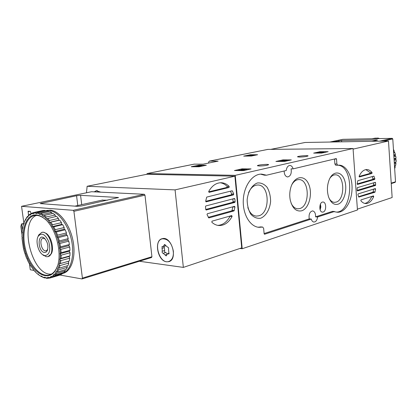 <?xml version="1.0" encoding="UTF-8"?>
<svg xmlns="http://www.w3.org/2000/svg" width="417" height="417" viewBox="0 0 417 417"><rect width="100%" height="100%" fill="white"/><g stroke="black" fill="none" stroke-linecap="round" stroke-linejoin="round"><path stroke-width="0.63" d="M267.85 149.406L353.048 148.499L357.447 209.986L242.204 248.73L239.879 248.48M194.192 164.152L203.115 164.173L218.122 161.129L209.443 161.098L208.735 161.874L208.568 163.068M146.607 174.327L147.295 173.54L235.24 175.348L242.204 248.73M191.288 166.748L199.065 166.758L206.347 165.247L199.133 165.158L199.201 165.81M199.133 165.158L191.299 166.675M250.476 154.743L243.695 156.12L251.352 156.036L257.628 154.728L250.476 154.743L250.528 155.306M283.075 159.873L275.908 161.452L284.707 161.415L291.321 159.914L283.075 159.873L283.138 160.618L278.926 161.462M320.032 151.705L313.657 153.117L321.596 153.07L328.143 151.673L320.032 151.705L320.068 152.189M251.06 168.916L241.959 168.859L234.453 170.548L243.575 170.621L251.06 168.927M259.39 166.013L257.461 165.752C256.637 165.007 268.303 163.865 268.631 164.658C267.615 165.382 264.534 165.836 259.39 166.013M299.583 157.079L297.55 156.844C296.789 156.193 307.803 155.181 308.09 155.88C307.214 156.5 304.379 156.896 299.583 157.079M353.048 148.499L235.24 175.348M332.412 211.393L334.403 211.508L317.592 216.981C317.134 220.186 315.919 221.875 313.949 222.047C312.693 221.891 311.796 220.89 311.244 219.05L264.534 234.265L264.138 233.848L263.643 228.365L262.715 227.067L259.03 227.333C250.007 226.759 242.532 214.088 243.293 199.868C243.94 185.643 252.629 173.79 261.652 174.113L266.499 175.213L286.224 170.511C286.672 167.389 287.892 165.711 289.878 165.471C291.384 165.596 292.463 166.727 293.115 168.869L336.196 158.596L336.514 159.013L336.884 163.99L337.707 165.236L339.016 165.142C346.501 165.148 352.521 176.573 352.037 189.146C351.672 201.719 344.901 212.717 337.436 212.237L332.412 211.393L315.586 216.85L317.592 216.981M311.244 219.05L309.232 218.915C308.622 214.328 309.748 211.654 312.614 210.898C314.679 211.398 315.669 213.379 315.586 216.85M284.149 171.006C284.269 174.567 285.437 176.553 287.652 176.959C290.607 176.162 291.749 173.456 291.076 168.843L293.115 168.869M258.003 227.202L260.865 226.952M309.232 218.915L264.112 233.556M338.02 165.2C354.57 166.44 353.032 211.972 336.446 212.117M337.629 165.231L335.711 165.221L334.893 163.975L336.884 163.99M336.514 159.013L334.517 159.013L334.893 163.975M266.38 175.208L264.284 175.156L266.343 175.197M260.62 174.139L264.284 175.156M323.159 212.044C326.657 211.179 326.433 201.776 322.914 202.037C319.198 201.776 318.671 211.987 322.398 212.123L323.159 212.044M260.682 218.221C265.937 216.089 269.809 209.485 270.612 201.453C270.555 196.058 269.392 191.346 267.12 187.316C264.315 184.111 261.105 182.662 257.482 182.959C252.134 184.82 248.011 191.481 247.151 199.821C247.229 205.414 248.469 210.241 250.872 214.291C253.807 217.413 257.075 218.722 260.682 218.221M337.926 204.231C344.192 202.386 347.788 189.162 344.572 180.16C341.549 170.939 333.006 170.423 329.216 179.685C327.022 185.424 326.829 191.231 328.632 197.1C330.843 202.798 333.939 205.174 337.926 204.231M301.663 210.799C309.086 208.677 312.974 193.373 308.59 183.991C304.436 174.285 294.084 176.021 290.805 187.514C289.612 191.721 289.44 195.974 290.295 200.264C292.453 208.344 296.242 211.857 301.663 210.799M291.16 203.314C292.843 206.738 295.043 208.568 297.764 208.808L299.76 208.563C310.196 206.102 309.471 179.19 298.937 179.602C296.206 179.618 293.865 181.27 291.91 184.549M329.221 198.596C330.671 200.963 332.401 202.214 334.418 202.349L336.081 202.13C345.401 199.905 344.744 174.363 335.341 174.822C333.319 174.827 331.505 175.964 329.899 178.231M247.823 207.515C249.58 212.774 252.4 215.636 256.288 216.1L258.722 215.824C270.482 213.097 269.7 184.674 257.821 185.007C253.911 185.08 250.82 187.65 248.553 192.706M247.917 169.646L246.358 169.625M241.005 169.881L240.03 170.094M238.639 170.407L237.68 170.621M238.623 170.245L241.464 170.287L244.487 169.771L242.136 169.683L246.322 169.26C244.268 169.067 242.496 169.245 240.995 169.802L242.788 169.907L239.348 170.089L238.623 170.245L238.66 170.631M241.464 170.287L241.5 170.678M246.244 169.375L246.301 170.011M245.081 169.464L245.165 170.266M245.144 170.131L244.518 170.105M244.487 169.771L244.544 170.402M325.057 152.382L323.785 152.387M318.067 152.778L316.623 153.096M321.804 153.065L321.762 152.528L318.062 152.721L319.677 152.361L323.754 151.996L323.373 152.169L323.415 152.747M321.762 152.528L319.015 152.638L322.805 152.085L322.805 152.883M322.596 152.174L323.373 152.169M322.643 152.752L321.783 152.778M288.199 160.628L287.063 160.628M280.98 161.144L287.026 160.144L284.785 160.138L280.98 161.144L281.006 161.473M281.767 161.15L281.793 161.473M287.026 160.144L287.089 160.879M286.396 160.284L286.458 161.019M285.666 160.279L285.728 161.035L286.39 161.035M284.368 161.337L285.728 161.035M284.316 160.748L284.378 161.462M283.409 160.946L283.451 161.483M254.443 155.4L254.302 154.952L251.383 154.962L250.805 155.28M247.912 155.885L246.801 156.109M250.789 155.082L252.989 155.072L247.901 155.76L247.933 156.109M251.352 156.036L251.305 155.562L248.808 155.666L253.479 155.119L253.52 155.593M253.479 155.119L254.302 154.952M251.347 156.005L251.633 155.979M251.305 155.562L247.901 155.76M203.152 165.919L201.75 165.903M197.434 166.169L194.421 166.784M196.047 166.461L200.363 165.971L201.057 165.83L199.92 165.82L201.703 165.455L197.413 165.945L199.67 165.966L196.047 166.461L196.084 166.8M196.735 166.466L196.772 166.81M197.413 165.945L197.444 166.268M201.703 165.455L201.776 166.185L201.103 166.32L201.057 165.83M200.363 165.971L200.41 166.482M86.47 192.779L87.137 186.284L175.067 189.886L183.355 267.396L139.382 261.261M208.735 191.408C212.06 185.648 216.235 182.755 221.255 182.735C224.205 182.86 226.858 184.1 229.214 186.456L229.042 187.494L209.12 192.341L208.735 191.408M220.212 182.755C222.772 183.115 225.081 184.33 227.14 186.389L226.963 187.421L208.651 191.862M232.436 190.996L233.723 194.067L233.431 194.895L206.055 201.864L205.675 201.192L206.712 197.095L232.066 190.788L232.436 190.996L231.383 190.955M230.492 191.179L231.649 193.978L231.357 194.802L205.67 201.333M234.959 206.978L233.994 210.924L208.813 217.935L207.03 214.604L207.348 213.739L234.526 206.347L234.959 206.978L232.884 206.858L231.92 210.793L208.224 217.361M234.88 198.919L235.152 201.786L234.823 202.407L206.144 210.032L205.774 209.589L205.472 206.608L205.831 205.962L234.448 198.497L234.88 198.919L233.16 198.836M232.822 198.925L233.082 201.677L232.749 202.297L205.753 209.464M232.102 216.454C228.704 222.657 224.278 225.68 218.826 225.514C216.287 225.289 213.957 224.2 211.831 222.24L212.013 221.172L231.748 215.568L232.102 216.454L230.033 216.308C226.911 222.042 222.834 225.065 217.794 225.378M146.758 174.301L234.907 176.183L175.067 189.886M234.907 176.183L241.714 247.865L183.355 267.396M94.174 191.846L96.369 190.699L100.742 192.164M166.628 261.793C157.569 261.125 153.638 240.119 162.328 238.66C171.71 235.793 178.32 259.838 168.645 261.683L166.628 261.793M162.281 238.826L162.766 238.576M169.568 261.344L169.031 261.407M96.598 190.793L96.937 190.637M230.111 216.032L230.033 216.308M44.854 255.652L42.55 254.62C38.02 251.529 35.461 240.979 38.135 236.387C41.627 232.259 45.177 234.026 48.768 241.698C50.869 250.278 49.56 254.933 44.854 255.652M44.431 252.488C37.639 251.639 37.222 232.644 44.155 238.013C47.658 241.756 48.69 246.004 47.246 250.768L46.026 252.17L44.431 252.488M38.046 236.559L38.687 234.99L41.809 232.373C50.149 230.043 56.311 255.496 47.7 256.679L46.271 256.716L42.711 254.74M47.71 249.496L46.12 250.846L45.417 250.867C41.189 250.57 38.995 238.785 43.081 238.284L44.947 238.743M173.352 251.164C173.707 256.804 172.122 260.26 168.604 261.537C159.205 264.482 152.643 240.567 162.364 238.805C167.968 238.686 171.632 242.803 173.352 251.164M162.244 251.258C161.947 252.384 162.265 253.062 163.188 253.286L165.606 252.546C164.684 252.316 164.366 251.644 164.663 250.523L162.244 251.258L162.062 246.452L163.193 246.624L164.543 244.466L167.504 247.099M169.041 253.661L168.249 253.906L168.677 253.974L168.812 252.061L168.494 249.131C168.796 247.995 168.478 247.317 167.54 247.088M168.249 253.906L167.504 253.791L166.174 255.918L163.188 253.286M170.042 261.084L169.14 261.365M163.219 238.555L162.364 238.805M167.41 253.823L165.695 252.52L163.245 253.27M164.663 250.523L164.345 247.625L161.921 248.35M164.011 246.379L164.345 247.625M163.276 246.598L165.737 245.863M94.351 191.856L96.395 190.835L100.56 192.154M76.561 195.724L80.559 195.333L118.511 197.517L81.925 205.894L77.499 206.337L40.168 203.59L76.561 195.724L77.791 205.503M107.607 200.176L102.066 200.134M23.936 223.606L21.559 206.316L73.22 210.319L73.913 211.315L82.41 278.113L81.956 278.937L59.944 275.032M33.907 270.414L30.274 269.773L29.414 263.508M28.465 215.38L28.174 211.205L30.378 211.388L31.009 213.587M21.559 206.316L91.558 191.721L144.303 194.28L144.98 195.182L151.929 256.726L151.449 257.503M23.529 224.153L21.507 223.939L23.925 223.528M22.315 229.793L21.507 223.939L20.85 226.473L21.96 234.5M46.85 210.444L50.222 210.168C59.396 210.752 69.858 224.497 73.001 240.682C76.243 256.862 71.437 271.55 62.816 273.422L62.732 273.448M39.313 212.878L48.247 210.913L46.308 210.476L37.379 212.43L39.313 212.878L39.141 213.728L39.542 214.505L40.783 213.436L49.727 211.461L51.698 212.472L42.753 214.463L42.518 215.386L42.857 216.241L44.233 215.448L53.178 213.441L55.127 215L46.178 217.022L45.87 217.992L46.131 218.899L56.566 216.36L58.427 218.419L49.477 220.489L49.086 221.484L49.253 222.412L49.779 222.381L59.772 220.14L61.476 222.642L52.532 224.758L52.052 225.748L52.13 226.666L53.746 226.801L62.691 224.664L64.187 227.52L55.247 229.694L54.658 231.534L56.29 231.982L65.224 229.783L66.459 232.915L57.536 235.146L56.874 236.043L56.754 236.861L58.364 237.596L67.283 235.339L68.221 238.639L59.308 240.927L58.344 242.465L58.865 243.054L59.683 247.562L59.381 248.167L60.846 249.392L69.733 247.015L69.988 250.32L61.106 252.723L59.824 253.771L61.174 255.178L70.04 252.749L69.936 255.887L61.08 258.347L59.673 259.103L60.012 259.973L60.877 260.635L69.722 258.159L69.264 261.032L58.922 263.987L59.183 264.894L59.965 265.587L68.795 263.07L67.997 265.587L59.183 268.131L57.614 268.261L57.781 269.179L58.479 269.882L67.283 267.328L66.188 269.418L57.39 271.988L55.789 271.811L55.862 272.708L56.472 273.385L65.255 270.81L63.895 272.405L55.117 274.991L53.517 274.516L53.496 275.366L54.012 276.002L62.779 273.411L61.195 274.475L52.438 277.065L50.874 276.32L50.759 277.091L51.187 277.659L59.939 275.064L50.937 277.748M40.783 213.436L42.753 214.463M44.233 215.448L46.178 217.022M47.616 218.404L49.477 220.489M50.822 222.23L52.532 224.758M53.746 226.801L55.247 229.694M56.29 231.982L57.536 235.146M58.364 237.596L59.308 240.927M60.846 249.392L61.106 252.723M61.174 255.178L61.08 258.347M60.877 260.635L60.429 263.534M59.965 265.587L59.183 268.131M58.479 269.882L57.39 271.988M56.472 273.385L55.117 274.991M54.012 276.002L52.438 277.065M51.187 277.659L49.441 278.16L47.939 277.169L47.736 277.847L48.085 278.321L49.097 278.024M48.085 278.321L46.224 278.254L44.817 277.06L44.536 277.618L44.807 277.988L45.385 277.816M44.807 277.988L42.888 277.357L41.596 276.002L41.241 276.435L41.872 276.554M41.45 276.679L38.698 274.886L38.374 274.047L37.963 274.339L38.489 274.344M37.963 274.339L35.492 272.134L35.247 271.264L34.788 271.399L35.252 271.279M34.788 271.399L29.69 264.435L29.612 263.57L29.107 263.408L27.256 259.718L27.267 258.894L26.756 258.592L25.218 254.599L25.317 253.838L24.822 253.4L23.639 249.225L23.821 248.548L23.352 247.99L22.012 238.3L22.346 237.852L21.965 237.096L22.012 233.056L22.409 232.738L22.091 231.915L22.565 228.162L23.013 227.984L22.763 227.114L23.66 223.747L24.113 223.564M23.66 223.747L24.144 223.726L23.977 222.834L25.333 219.717L25.734 219.629M25.265 219.957L25.776 220.082L26.167 218.247L27.407 216.522L27.882 216.418M25.698 219.201L27.35 216.903L27.866 217.179L28.434 215.407L29.92 214.171L30.702 214.004M27.882 216.324L29.852 214.687L30.368 215.109L31.113 213.447L34.1 212.467M30.472 214.312L32.708 213.389L33.198 213.947L34.121 212.435L43.04 210.491L44.88 210.356L35.956 212.31L35.836 213.061L36.289 213.739L37.379 212.43M34.121 212.435L35.956 212.31M36.571 213.123L39.141 213.728M39.902 214.015L42.518 215.386M43.285 215.891L45.87 217.992M46.615 218.711L49.086 221.484M49.779 222.381L52.052 225.748M52.683 226.806L54.679 230.653M55.216 231.836L56.874 236.043M57.301 237.309L58.562 241.745M59.855 248.876L60.21 253.307M60.241 254.573L60.116 258.79M60.012 259.973L59.422 263.831M59.183 264.894L58.145 268.277M57.781 269.179L56.342 271.983M55.862 272.708L54.064 274.845M53.496 275.366L51.406 276.789M50.759 277.091L48.44 277.764M47.736 277.847L45.271 277.758M44.536 277.618L41.987 276.784M41.241 276.435L38.698 274.886M27.407 216.522L27.35 216.903M29.92 214.171L29.852 214.687M32.797 212.748L32.708 213.389M33.396 213.228L35.836 213.061M36.451 214.948C38.974 215.182 41.528 216.319 44.124 218.352C56.321 227.229 63.275 255.996 56.337 268.803C49.691 282.783 33.245 274.485 26.407 255.058C19.208 235.892 24.337 213.713 36.451 214.948M57.494 265.921L56.556 268.178C54.653 271.993 52.125 274.287 48.971 275.053C40.152 277.149 29.174 264.56 25.401 248.72C21.486 232.905 25.593 217.142 34.554 215.553L37.082 215.443C39.552 215.678 42.06 216.788 44.598 218.784L45.609 219.634M51.395 274.105C32.276 276.372 18.478 222.631 36.321 215.407M42.013 232.321L43.519 232.201L46.433 233.504C51.395 237.044 54.2 248.621 51.343 253.781L48.127 256.559M46.61 210.522L48.893 210.455C57.822 211.049 68.023 224.085 71.432 239.838C74.924 255.574 70.874 270.487 62.759 273.427M69.733 247.015L68.815 245.66L69.41 244.503L68.805 241.151L67.799 240.02L68.221 238.639M70.04 252.749L69.243 251.211L69.988 250.32M69.722 258.159L69.066 256.491L69.936 255.887M68.795 263.07L68.299 261.329L69.264 261.032M67.283 267.328L67.022 265.869M65.255 270.81L65.172 269.716M62.779 273.411L62.8 272.728M45.135 210.731L44.88 210.356M48.659 211.7L48.247 210.913M52.172 213.671L51.698 212.472M55.581 216.59L55.127 215M59.772 220.14L58.745 220.197L58.427 218.419M62.691 224.664L61.617 224.403L61.476 222.642M65.224 229.783L64.135 229.214L64.187 227.52M67.283 235.339L66.22 234.479L66.459 232.915M58.865 243.054L59.897 243.465L68.805 241.151M59.897 243.465L60.512 246.854L69.41 244.503M60.512 246.854L59.683 247.562M58.922 263.987L68.299 261.329M59.673 259.103L69.066 256.491M59.824 253.771L69.243 251.211M59.381 248.167L68.815 245.66M58.344 242.465L67.799 240.02M56.754 236.861L66.22 234.479M54.658 231.534L64.135 229.214M52.13 226.666L61.617 224.403M49.253 222.412L58.745 220.197M373.7 196.61C371.636 201.213 368.982 203.532 365.735 203.559C363.958 203.46 362.331 202.521 360.867 200.744L360.986 199.899L373.476 195.896L373.7 196.61L371.761 196.532C369.957 200.603 367.622 202.902 364.766 203.423M358.756 197.085L357.911 194.577L358.114 193.9L375.347 188.588L375.571 189.104L374.935 192.237L358.756 197.085M373.632 189.109L373.001 192.169L358.599 196.688M357.15 183.928L357.828 180.702L373.841 176.125L374.873 178.773L374.68 179.43L357.442 184.46L357.15 183.928L372.746 179.383L374.68 179.43M357.155 190.579L357.218 187.702L375.305 182.323L375.576 182.667L375.514 185.45L357.447 190.929L357.155 190.579M373.658 182.813L373.58 185.398L357.134 190.366M359.131 176.229C361.174 171.856 363.733 169.625 366.798 169.537C368.758 169.594 370.51 170.626 372.063 172.628L371.943 173.456L359.365 176.975L359.131 176.229M365.824 169.615L370.119 172.602L370.004 173.425L359.073 176.469M372.256 176.579L372.934 178.731L372.746 179.383M357.39 209.152L392.142 197.517L388.488 141.009L305.077 142.478M353.095 149.114L388.488 141.009M371.896 141.3L377.474 140.055L376.822 139.846L341.559 140.508L333.1 141.973M395.024 182.38L395.514 181.796L392.778 138.934L392.209 138.34L342.837 139.325L329.873 142.03M394.675 168.63L395.227 167.003L394.581 167.186M395.227 167.003L394.951 165.924L395.613 165.518L394.492 165.825M395.613 165.518L395.968 163.48L394.373 163.917M395.968 163.48L395.545 162.505L396.108 161.921L396.14 159.81L395.592 158.96L396.041 158.22L394.044 158.747M396.041 158.22L395.743 156.109L393.903 156.589M395.743 156.109L395.097 155.416L395.399 154.545L393.799 154.952M395.399 154.545L394.784 152.497L393.664 152.784M394.784 152.497L394.065 151.976L394.211 151.006L393.559 151.168M394.211 151.006L393.445 149.364M380.638 138.569L379.522 138.59M379.298 138.595L378.792 138.204L376.786 138.647M378.792 138.204L376.973 138.058L374.044 138.699M371.828 138.746L375.618 138.09L372.689 138.731M396.108 161.921L394.279 162.416M396.14 159.81L394.143 160.347M394.065 151.976L393.617 152.09M395.097 155.416L393.851 155.734M395.592 158.96L394.081 159.362M395.545 162.505L394.305 162.838M394.951 165.924L394.508 166.049M194.421 164.105L147.295 173.54M268.079 149.364L209.443 161.098M260.448 226.916L262.507 227.083M319.995 209.329L320.24 204.559M320.141 209.819L320.855 206.983L320.438 204.09M242.71 168.786L242.762 169.318M241.959 168.859L242.016 169.438M319.365 151.772L319.417 152.398M282.372 159.94L282.434 160.686M249.84 154.801L249.892 155.369M198.445 165.226L198.508 165.804M227.14 186.389L229.214 186.456M231.649 193.978L233.723 194.067M232.233 210.408L234.307 210.538M233.082 201.677L235.152 201.786M146.852 174.28L87.137 186.284M232.749 202.297L234.823 202.407M231.357 194.802L233.431 194.895M231.92 210.793L233.994 210.924M226.963 187.421L229.042 187.494M166.821 254.422L165.116 254.954M165.33 244.873L164.048 245.253M81.727 204.632L80.559 195.333M117.917 197.861L117.86 197.371M73.22 210.319L144.303 194.28M73.913 211.315L144.98 195.182M82.41 278.113L151.929 256.726M41.622 203.783L41.528 203.063M29.909 211.346L27.97 211.763M373.82 189.052L375.571 189.104M373.199 191.867L375.133 191.935M373.794 184.908L375.733 184.96M374.263 182.636L375.576 182.667M370.119 172.602L372.063 172.628M270.977 149.333L305.171 142.458M372.934 178.731L374.873 178.773M373.278 176.287L374.075 176.302M373.58 185.398L375.514 185.45M370.004 173.425L371.943 173.456M373.001 192.169L374.935 192.237M376.822 139.846L376.843 140.195M341.559 140.508L341.659 141.827M338.823 140.774L338.906 141.874M392.209 138.34L379.694 141.165M395.514 181.796L391.209 183.12M392.778 138.934L383.228 141.102M194.317 164.116L147.191 173.55M267.975 149.369L209.339 161.108M260.661 226.9L262.715 227.067M332.474 211.383L334.465 211.497M335.711 165.221L337.707 165.236M264.378 175.176L266.437 175.218M240.995 169.802L241.026 170.11M246.327 169.307L246.39 169.99M323.759 152.028L323.806 152.664M318.062 152.721L318.093 153.091M146.81 174.285L87.096 186.29M168.645 261.683L169.193 261.506M42.55 254.62L43.67 255.553M38.135 236.387L38.687 234.99M41.809 232.373L42.32 232.248M44.708 238.493L44.155 238.013M47.689 249.569L47.246 250.768M169.156 253.281L167.504 253.791M165.695 252.52L163.276 253.26M96.395 190.835L97.312 190.642M82.128 278.921L151.59 257.492M102.738 199.983L74.878 206.149M44.598 218.784L44.124 218.352M56.556 268.178L56.337 268.803M48.971 275.053L49.941 274.767M46.548 210.512L47.538 210.293M270.951 149.333L305.129 142.463M395.149 182.365L391.24 183.569"/></g></svg>
